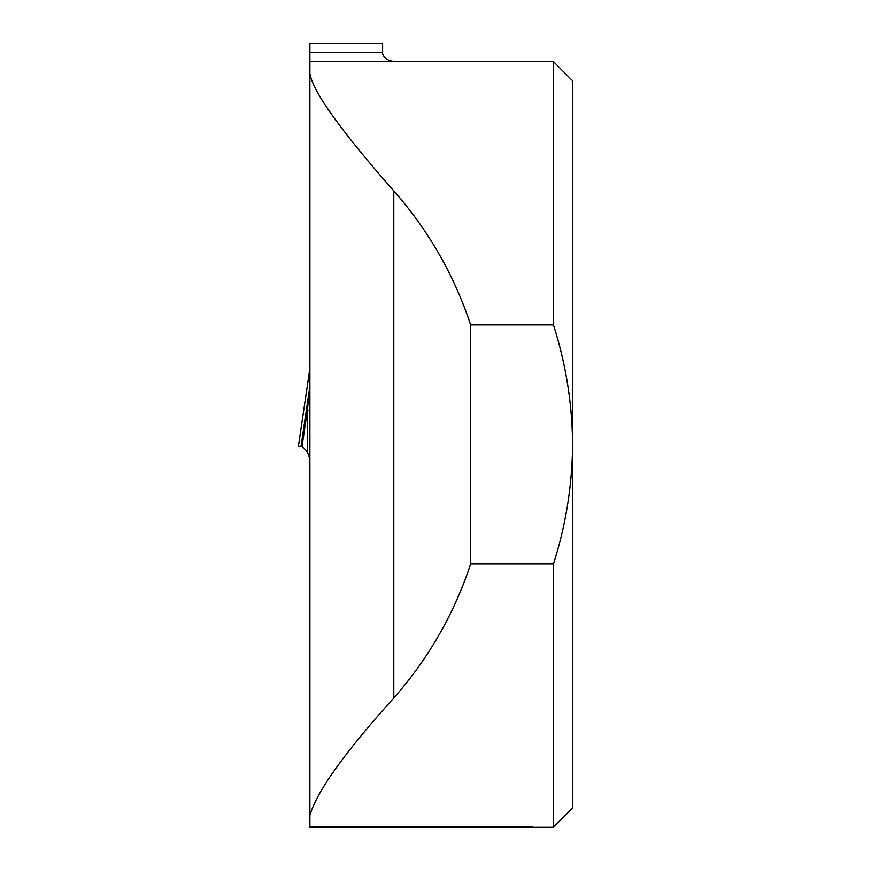 <?xml version="1.0" encoding="UTF-8"?>
<svg xmlns="http://www.w3.org/2000/svg" width="871" height="871" viewBox="0 0 871 871"><rect width="100%" height="100%" fill="white"/><g stroke="black" fill="none" stroke-linecap="round" stroke-linejoin="round"><path stroke-width="1.31" d="M309.891 815.474L309.891 827.45L553.455 827.254L553.455 563.983L470.667 563.983L470.667 324.916C454.107 275.04 428.488 230.358 393.79 190.88C348.825 139.839 313.027 93.861 309.891 73.425L309.891 815.474C316.478 791.935 344.448 752.784 393.79 698.009C428.488 658.541 454.107 613.859 470.667 563.983M309.891 52.598L309.891 43.55L382.619 43.55L382.619 52.598L309.891 52.598L309.891 73.425M309.891 61.634L397.938 61.634C389.511 61.689 384.416 59.086 382.619 53.828L382.619 52.598M397.938 61.634L553.455 61.634L553.455 324.916L470.667 324.916M553.455 324.916C565.867 363.773 572.247 403.621 572.595 444.45L572.595 808.114L553.455 827.254M553.455 61.634L572.595 80.774L572.595 444.45C572.258 485.278 565.878 525.126 553.455 563.983M309.891 409.74A19.14 1.992 180 0 1 307.3 410.742L302.041 446.496L307.3 451.711L307.3 410.742L309.684 387.421L309.684 370.023L298.405 446.366L304.894 402.152M309.695 369.522L307.713 383.327L309.695 369.522A19.14 19.097 180 0 0 309.891 366.767A19.14 19.14 0 0 1 309.695 369.522L309.684 370.023A19.14 18.28 180 0 0 309.891 367.366M302.063 446.366L298.481 446.366L301.007 446.366L309.684 387.421A19.14 18.28 180 0 0 309.891 384.764M307.3 451.711L309.891 459.05M302.041 446.496L301.007 446.366M309.891 827.069L532.878 827.069M393.79 698.009L393.79 190.88M530.178 827.45L532.878 827.254"/></g></svg>
